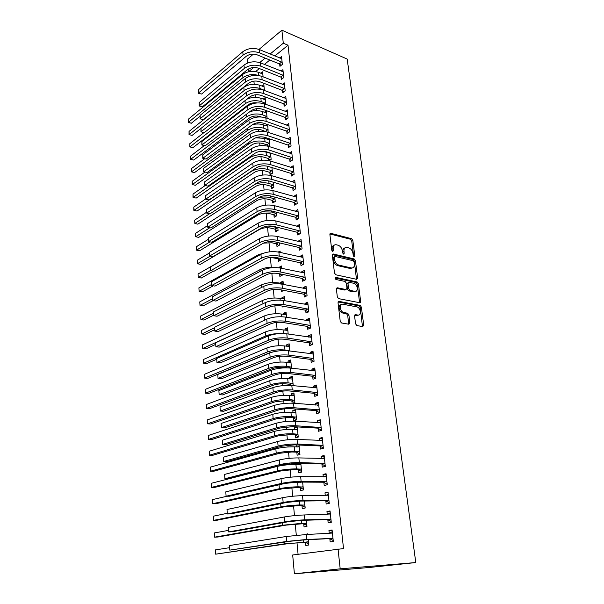 <?xml version="1.0" encoding="UTF-8"?>
<svg xmlns="http://www.w3.org/2000/svg" width="604" height="604" viewBox="0 0 604 604"><rect width="100%" height="100%" fill="white"/><g stroke="black" fill="none" stroke-linecap="round" stroke-linejoin="round"><path stroke-width="0.91" d="M354.148 256.64L354.805 255.809L352.827 240.4L351.52 238.671L330.871 233.34L329.897 234.511L331.77 250.252L332.721 251.498L333.416 250.652L333.174 248.606C333.053 245.783 334.118 244.507 336.345 244.786L338.089 245.216C340.369 246.062 341.796 247.942 342.362 250.841L342.619 252.872L343.54 254.095L344.227 253.257L343.978 251.234C343.85 248.433 344.876 247.172 347.051 247.436L348.757 247.859C350.992 248.697 352.396 250.547 352.97 253.423L353.227 255.432L354.148 256.64M355.56 323.835L356.919 325.586L362.762 326.575L363.714 325.224L361.388 307.126L360.173 305.42L339.025 301.381L338.013 302.71L340.218 321.215L341.434 322.951L348.878 324.227L349.867 322.861L348.901 314.978L347.678 313.25L343.555 312.464C339.659 311.354 339.078 303.299 342.944 304.242L357.123 306.938C360.905 307.957 361.615 315.945 357.832 315.069L355.545 314.654L354.578 315.99L355.56 323.835M338.036 548.93L340.188 568.832L294.397 573.8L292.683 554.985L343.533 548.583L288.017 45.232L283.291 43.201L270.109 54.02M340.188 568.832L415.794 562.551L347.194 59.079L281.879 30.2L283.291 43.201M356.722 279.335L357.666 278.089L355.431 260.671L354.14 258.942L333.363 254.005L332.359 255.22L334.48 273.023L335.771 274.782L356.722 279.335M358.383 283.676L360.656 301.434L359.712 302.725L338.572 298.633L337.319 296.881L336.39 289.082L337.394 287.791L346.001 289.543L346.983 288.259L346.356 283.178L345.08 281.441L336.005 279.509C334.903 278.535 334.835 277.825 335.809 277.387L357.123 281.962L358.383 283.676L357.243 284.197L359.508 301.924L360.656 301.434M294.397 573.8L369.369 567.488L415.794 562.551M327.829 519.772L328.153 522.845L331.271 522.324L330.056 510.946L326.953 511.52L327.255 514.344M303.744 523.917L304.038 526.907L306.968 526.409L306.364 520.225M323.88 482.453L324.197 485.442L327.262 484.778L326.077 473.725L323.034 474.427L323.299 476.903M300.248 487.67L300.528 490.569L303.412 489.95L302.642 482.105L297.636 482.302L298.066 486.801L303.125 487.035M320.052 446.16L320.354 449.066L323.359 448.274L322.211 437.515L319.222 438.353L319.456 440.497M296.126 444.929L296.315 446.922M296.843 452.381L297.115 455.205L299.946 454.457L299.025 445.05M316.322 410.848L316.617 413.68L319.569 412.759L318.451 402.294L315.514 403.245L315.711 405.088M293.529 418.021L293.793 420.769L296.572 419.908L295.582 409.723L292.812 410.614L292.993 412.472M312.691 376.481L312.978 379.237L315.877 378.202L314.79 368.01L311.906 369.082L312.072 370.622M293.234 385.677L292.321 376.33L289.603 377.341L289.754 378.919M290.298 384.544L290.381 385.428M309.157 343.019L309.437 345.699L312.283 344.552L311.226 334.639L308.395 335.809L308.531 337.07M289.852 351.015L289.142 343.797L286.477 344.907L286.598 346.228M305.715 310.426L305.986 313.038L308.787 311.792L307.753 302.128L304.975 303.404L305.08 304.401M286.56 317.281L286.047 312.094L283.419 313.295L283.525 314.367M302.362 278.671L302.627 281.215L305.375 279.871L304.371 270.456L301.638 271.83L301.713 272.57M283.351 284.439L283.034 281.177L280.452 282.476L280.528 283.306M281.162 289.875L281.336 291.641L283.872 290.396M299.093 247.716L299.35 250.199L302.053 248.765L301.071 239.584L298.384 241.049L298.436 241.547M278.18 258.927L278.414 261.351L280.966 259.992L280.822 258.504M280.226 252.457L280.09 251.022L278.255 252.019M295.9 217.546L296.156 219.962L298.814 218.437L297.855 209.49L295.243 211.309M275.333 229.429L275.56 231.8L278.074 230.351L277.787 227.414M292.797 188.116L293.046 190.479L295.658 188.863L294.722 180.135L292.132 181.819M272.555 200.649L272.774 202.959L275.25 201.434L274.828 197.115M289.761 159.403L290.003 161.706L292.578 160.022L291.664 151.506L289.263 153.114M269.845 172.548L270.056 174.805L272.495 173.205L271.943 167.572M286.802 131.385L287.043 133.635L289.565 131.876L288.682 123.563L286.485 125.119M267.195 145.111L267.285 146.025M267.836 138.331L266.809 139.063M269.135 138.761L269.807 145.639L268.697 146.417M283.91 104.039L284.144 106.236L286.636 104.401L285.767 96.285L283.752 97.795M267.134 118.308L266.402 110.766L264.378 112.284M281.094 77.335L281.321 79.479L283.767 77.576L282.921 69.656L281.064 71.113M264.424 90.494L263.85 84.651L261.985 86.115M288.017 45.232L274.812 55.968M269.829 60.023L264.424 64.424M259.35 68.554L255.635 71.566M253.914 81.132L254.208 84.266M255.198 94.828L255.432 97.357M256.489 108.697L256.67 110.592M257.176 116.006L257.274 117.085M257.802 122.74L257.916 123.994M258.421 129.399L258.603 131.31M259.124 136.957L259.184 137.546M259.69 142.944L259.947 145.707M260.966 156.655L261.305 160.294M262.257 170.524L262.687 175.062M263.571 184.567L264.076 190.018M264.899 198.776L265.496 205.171M266.236 213.159L266.923 220.52M267.595 227.716L268.38 236.066M268.976 242.453L269.845 251.815M280.286 260.347L277.772 258.648L270.358 257.372L271.279 267.195M271.853 273.318L272.714 282.506M273.363 289.475L274.156 298.014M274.888 305.843L275.628 313.718M276.436 322.438L277.108 329.625M278.006 339.252L278.61 345.737M279.599 356.3L280.135 362.053M280.618 367.24L280.701 368.146M281.215 373.582L281.683 378.595M282.159 383.751L282.34 385.684M282.846 391.098L283.246 395.348M283.721 400.482L284.001 403.472M284.507 408.863L284.831 412.321M285.307 417.44L285.684 421.509M286.183 426.869L286.432 429.527M286.908 434.616L287.391 439.795M287.889 445.14L288.063 446.96M288.531 452.026L289.12 458.353M289.618 463.661L289.709 464.627M290.177 469.67L290.879 477.168M291.853 487.556L292.661 496.254M293.544 505.684L294.473 515.627M295.258 524.061L296.3 535.28M296.994 542.694L298.074 554.268M263.087 76.844L262.597 71.816L260.8 73.265M279.705 64.213L279.931 66.334L282.362 64.401L281.524 56.572L279.743 58.014M265.768 104.318L265.118 97.637L263.178 99.124M282.498 90.608L282.725 92.774L285.194 90.91L284.341 82.891L282.408 84.371M267.187 124.432L265.586 125.594M267.753 124.62L268.146 132.344M285.352 117.629L285.586 119.849L288.093 118.052L287.217 109.845L285.118 111.37M268.508 158.746L268.689 160.573M268.44 152.412L268.033 152.691M270.532 153.076L271.143 159.343L269.158 160.687M288.274 145.307L288.516 147.587L291.06 145.858L290.162 137.448L287.866 139.026M271.188 186.515L271.407 188.795L273.861 187.232L273.378 182.249M291.271 173.673L291.513 176.006L294.103 174.352L293.182 165.73L290.66 167.368M273.937 214.948L274.156 217.289L276.655 215.809L276.3 212.17M294.337 202.74L294.593 205.126L297.228 203.563L296.285 194.722L293.68 196.474M276.745 244.084L276.979 246.485L279.509 245.081L279.29 242.853M278.701 236.776L278.648 236.224L277.976 236.602M297.485 232.532L297.742 234.986L300.422 233.506L299.456 224.439L296.828 226.334M281.781 268.342L281.555 266.002L278.988 267.346L279.033 267.814M279.629 273.944L279.863 276.398L282.438 275.084L282.37 274.352M300.716 263.095L300.981 265.609L303.706 264.22L302.71 254.918L299.999 256.338L300.067 256.957M284.945 300.747L284.529 296.534L281.925 297.787L282.015 298.738M282.74 306.19L282.823 307.074L284.167 306.439M304.023 294.442L304.295 297.025L307.066 295.726L306.054 286.19L303.291 287.512L303.382 288.38M288.191 334.035L287.587 327.844L284.937 329.006L285.05 330.192M307.421 326.613L307.7 329.263L310.524 328.063L309.474 318.278L306.673 319.501L306.794 320.626M291.528 368.229L290.72 359.961L288.025 361.018L288.168 362.468M310.909 359.637L311.196 362.355L314.072 361.267L312.993 351.211L310.139 352.336L310.29 353.733M293.967 403.291L294.918 402.974L293.937 392.917L291.196 393.868L291.362 395.582M291.906 401.177L292.094 403.17M314.495 393.551L314.79 396.337L317.712 395.363L316.609 385.035L313.702 386.047L313.876 387.738M296.775 426.885L294.45 427.587L294.646 429.58M295.175 435.084L295.447 437.877L298.248 437.07L297.259 426.915M318.172 428.387L318.474 431.256L321.456 430.395L320.316 419.788L317.357 420.678L317.568 422.672M297.908 463.381L298.014 464.499M298.535 469.904L298.814 472.773L301.668 472.086L300.822 463.449M321.955 464.182L322.264 467.134L325.299 466.401L324.137 455.491L321.117 456.262L321.358 458.572M301.985 505.669L302.272 508.613L305.179 508.055L304.492 501.026M325.843 500.98L326.16 504.015L329.256 503.419L328.055 492.207L324.982 492.841L325.262 495.491M307.753 534.457L307.693 533.823L304.778 534.608M305.533 542.422L305.828 545.45L308.787 545.019L308.267 539.697M329.837 538.828L330.169 541.947L333.317 541.494L332.087 529.957L328.954 530.455L329.271 533.46M248.629 71.763L248.304 69.045M247.753 62.967L247.406 59.169L253.423 54.111M265.141 58.105L259.72 62.559M253.703 67.497L248.554 71.733M281.879 30.2L259.01 49.422M292.125 181.774L294.714 182.544M293.657 196.315L296.481 197.115M295.213 211.038L298.112 211.823M296.791 225.949L299.697 226.696M298.384 241.049L301.305 241.759M278.988 267.346L281.743 267.934M299.999 256.338L302.936 257.01M280.452 282.476L283.216 283.019M301.638 271.83L304.582 272.457M281.925 297.787L284.703 298.3M303.291 287.512L306.258 288.1M283.419 313.295L286.213 313.77M304.975 303.404L307.949 303.948M284.937 329.006L287.746 329.437M306.673 319.501L309.663 319.999M286.477 344.907L289.293 345.299M308.395 335.809L311.4 336.262M288.025 361.018L290.864 361.366M310.139 352.336L313.159 352.744M289.603 377.341L292.449 377.643M311.906 369.082L314.941 369.437M291.196 393.868L294.057 394.133M313.702 386.047L316.753 386.356M292.812 410.614L295.688 410.833M315.514 403.245L318.58 403.502M294.45 427.587L297.342 427.753M317.357 420.678L320.437 420.882M319.222 438.353L322.317 438.504M321.117 456.262L324.227 456.36M323.034 474.427L326.16 474.465M324.982 492.841L328.123 492.826M326.953 511.52L330.109 511.437M304.748 534.291L307.723 534.155M328.954 530.455L332.125 530.32M344.846 247.95C343.351 248.342 342.687 249.626 342.861 251.792L343.978 251.234M344.227 253.257L343.11 253.816L342.861 251.792M334.065 245.315C332.562 245.73 331.898 247.021 332.057 249.173L333.174 248.606M333.416 250.652L332.306 251.219L332.057 249.173M354.805 255.809L353.687 256.353L351.717 240.966L350.418 239.237L329.92 233.967M356.488 279.282L354.306 261.215L353.015 259.486L332.396 254.609M354.14 258.942L353.015 259.486L354.11 258.942M354.057 261.917L353.151 260.702L334.903 256.406L334.208 257.259L334.465 259.433C335.016 262.302 336.413 264.182 338.655 265.058L351.294 267.942C353.468 268.153 354.48 266.855 354.329 264.046L354.057 261.917M334.269 256.723L333.091 257.817L334.208 257.259M352.283 267.987L350.169 268.478L337.53 265.609C335.288 264.733 333.899 262.861 333.348 259.992L333.091 257.817M359.448 302.672L359.508 301.924M336.458 288.35L344.869 290.063L345.707 289.678M335.099 278.014L355.922 282.461L357.055 281.94M354.774 291.339C358.61 292.306 357.772 284.257 353.959 283.329L348.953 282.257L347.979 283.525L348.614 288.599L349.867 290.328L354.774 291.339L353.634 291.845L355.409 291.377M348.115 282.649L346.847 284.046L347.979 283.525M353.634 291.845L348.727 290.841L347.474 289.112L346.847 284.046M357.243 284.197L355.922 282.461M358.376 315.099L356.677 315.545L354.661 315.19M341.139 304.71C337.817 304.801 338.904 311.989 342.4 312.955L343.948 312.57M348.614 324.182L347.745 315.462L346.522 313.74L342.8 313.061M362.46 326.522L360.241 307.617L359.018 305.911L338.089 301.924M262.8 73.892L258.399 72.314L258.701 75.53C252.887 73.779 247.64 74.488 242.959 77.652L188.471 122.31L191.355 123.239L188.282 122.499L188.274 119.282L242.672 74.443C247.346 71.264 252.585 70.555 258.399 72.314M200.045 116.164L191.355 123.239M188.274 119.282L188.282 122.499M281.751 58.686L259.207 49.505L259.531 52.82L282.136 62.28M281.132 65.383L279.32 63.896L257.123 54.828C253.091 53.552 249.452 54.05 246.198 56.323L201.593 94.058L198.331 93.273L198.338 89.822L242.793 51.755C247.67 48.305 253.144 47.557 259.207 49.505M198.338 89.822L198.557 92.986L243.087 55.07C247.98 51.634 253.461 50.887 259.531 52.82M198.331 93.273L201.593 94.058M279.32 63.896L281.751 61.963M250.554 90.079L247.096 91.702L192.14 135.387L189.044 134.639L189.044 131.423L189.233 134.481L244.107 90.592C248.818 87.474 254.095 86.765 259.939 88.471L264.401 90.313M264.054 86.75L259.629 85.224L259.939 88.471M189.044 131.423L243.82 87.346C248.523 84.213 253.793 83.503 259.629 85.224M189.044 134.639L192.14 135.387M257.221 102.929C253.71 102.461 250.72 103.073 248.267 104.756L192.925 147.663L189.815 146.908L189.815 143.692L190.011 146.78L245.262 103.684C250.011 100.619 255.318 99.909 261.192 101.563L265.677 103.367M265.322 99.758L260.883 98.278L261.192 101.563M189.815 143.692L203.986 132.57M246.885 99.199C251.536 97.123 256.202 96.814 260.883 98.278M189.815 146.908L192.925 147.663M264.333 103.79L265.292 103.065M283.155 71.793L260.505 62.846L260.83 66.206L283.54 75.432M282.559 78.52L280.701 77.018L258.406 68.177C254.352 66.931 250.69 67.429 247.413 69.671L202.476 106.765L199.192 105.979L199.207 102.529L243.986 65.089C248.901 61.691 254.405 60.944 260.505 62.846M199.207 102.529L199.426 105.723L244.288 68.448C249.21 65.066 254.729 64.318 260.83 66.206M199.192 105.979L202.476 106.765M280.701 77.018L283.148 75.115M284.567 85.058L261.811 76.346L262.144 79.743L284.96 88.735M284.001 91.808L282.106 90.29L259.697 81.691C255.628 80.475 251.944 80.974 248.637 83.178L203.367 119.622L200.067 118.829L200.083 115.379L245.194 78.588C250.147 75.251 255.688 74.503 261.811 76.346M200.083 115.379L200.302 118.611L245.496 81.985C250.464 78.663 256.013 77.916 262.144 79.743M200.067 118.829L203.367 119.622M282.106 90.29L284.567 88.418M261.268 116.972L260.113 116.564C256.187 115.507 252.638 115.976 249.46 117.969L193.725 160.068L190.6 159.305L190.6 156.096L204.311 145.602M190.6 156.096L190.796 159.214L246.44 116.927C251.219 113.914 256.564 113.205 262.461 114.813L266.968 116.564M266.606 112.918L262.144 111.483L262.461 114.813M249.822 111.695C254.148 110.313 258.263 110.245 262.144 111.483M190.6 159.305L193.725 160.068M264.846 117.546L266.575 116.262M265.934 131.664L261.373 129.935C257.432 128.909 253.861 129.377 250.66 131.332L194.526 172.608L191.385 171.846L191.385 168.629L204.628 158.769M191.385 168.629L191.589 171.785L247.625 130.321C252.442 127.361 257.817 126.659 263.744 128.214L268.267 129.92M267.912 126.228L263.427 124.847L263.744 128.214M252.464 124.658C256.428 123.722 260.082 123.782 263.427 124.847M191.385 171.846L194.526 172.608M265.503 131.332L267.882 129.626M286.002 98.475L263.14 90.011L263.472 93.454L286.402 102.197M285.466 105.262L283.518 103.729L261.011 95.364C256.919 94.186 253.204 94.685 249.882 96.844L204.273 132.631L200.958 131.823L200.973 128.373L246.417 92.246C251.407 88.969 256.979 88.222 263.14 90.011M200.973 128.373L201.192 131.642L246.726 95.689C251.725 92.42 257.312 91.68 263.472 93.454M200.958 131.823L204.273 132.631M283.518 103.729L286.009 101.887M287.451 112.057L264.484 103.843L264.824 107.331L287.851 115.825M286.945 118.875L284.952 117.319L262.34 109.203C258.225 108.063 254.488 108.561 251.136 110.683L205.186 145.783L201.857 144.968L201.872 141.517L247.655 106.078C252.683 102.854 258.293 102.114 264.484 103.843M201.872 141.517L202.098 144.832L247.972 109.566C253.008 106.357 258.625 105.609 264.824 107.331M201.857 144.968L205.186 145.783M284.952 117.319L287.459 115.515M268.818 146.327L266.802 144.817L262.657 143.458C258.693 142.469 255.099 142.937 251.876 144.854L195.341 185.285L192.185 184.514L192.185 181.298L204.922 172.072M192.185 181.298L192.389 184.492L248.825 143.873C253.68 140.974 259.086 140.271 265.043 141.774L269.588 143.435M269.225 139.698L264.718 138.369L265.043 141.774M255.703 137.81L264.718 138.369M192.185 184.514L195.341 185.285M266.802 144.817L269.195 143.14M288.923 125.806L265.843 117.848L266.183 121.381L289.331 129.618M288.448 132.653L286.409 131.083L263.684 123.216C259.546 122.114 255.786 122.612 252.412 124.696L206.115 159.086L202.763 158.271L202.778 154.813L248.908 120.083C253.974 116.919 259.622 116.172 265.843 117.848M202.778 154.813L203.004 158.165L249.226 123.609C254.307 120.46 259.954 119.713 266.183 121.381M202.763 158.271L206.115 159.086M286.409 131.083L288.931 129.309M270.184 159.992L268.116 158.452L263.948 157.146C259.969 156.194 256.353 156.655 253.106 158.542L196.164 198.104L192.993 197.327L192.993 194.111L205.224 185.496M192.993 194.111L193.197 197.334L250.041 157.591C254.926 154.752 260.369 154.05 266.356 155.492L270.924 157.108M270.554 153.325L266.024 152.049L266.356 155.492M261.147 151.279L266.024 152.049M192.993 197.327L196.164 198.104M268.116 158.452L270.532 156.814M290.403 139.72L267.217 132.034L267.564 135.606L290.818 143.578M289.965 146.606L287.874 145.005L265.043 137.402C260.883 136.338 257.108 136.829 253.703 138.875L207.051 172.54L203.676 171.717L203.699 168.267L250.177 134.254C255.288 131.151 260.966 130.411 267.217 132.034M203.699 168.267L203.926 171.657L250.501 137.825C255.613 134.737 261.305 133.997 267.564 135.606M203.676 171.717L207.051 172.54M287.874 145.005L290.418 143.276M271.566 173.816L269.444 172.261L265.262 171C261.26 170.079 257.621 170.547 254.344 172.389L196.995 211.06L193.801 210.275L193.808 207.059L205.541 199.041M193.808 207.059L194.012 210.32L251.272 171.476C256.194 168.69 261.668 167.995 267.685 169.377L272.276 170.947M193.801 210.275L196.995 211.06M269.444 172.261L271.876 170.653M272.97 187.806L270.788 186.228L266.583 185.013C262.566 184.137 258.905 184.597 255.605 186.402L197.84 224.159L194.843 223.45L209.55 213.778M254.956 184.28C259.743 182.582 264.431 182.295 269.029 183.435L273.642 184.945M194.631 220.158L194.843 223.45L194.631 220.158L206.447 212.321M270.788 186.228L273.242 184.658M274.39 201.963L272.155 200.362L267.927 199.199C263.888 198.361 260.203 198.822 256.881 200.581L198.693 237.402L195.681 236.73L209.83 227.716M258.323 197.855C262.649 196.791 266.674 196.723 270.396 197.659L275.024 199.116M195.469 233.393L195.681 236.73L195.469 233.393L207.361 225.76M272.155 200.362L274.624 198.829M275.832 216.292L273.529 214.669L269.286 213.559C265.224 212.759 261.524 213.22 258.172 214.933L199.554 250.796L196.526 250.154L210.041 241.834M261.736 211.838L271.77 212.057L276.421 213.461M196.308 246.779L196.526 250.154L196.308 246.779L208.372 239.297M273.529 214.669L276.02 213.174M277.296 230.796L274.926 229.15L270.66 228.093C266.583 227.338 262.853 227.791 259.478 229.467L200.422 264.333L197.38 263.729L210.184 256.119M267.912 226.047L273.167 226.628L277.84 227.98M197.161 260.316L197.38 263.729L197.161 260.316L209.399 252.985M274.926 229.15L277.44 227.7M278.784 245.481L276.338 243.812L272.049 242.8L263.601 243.087M213.333 271.188L201.298 278.029L198.24 277.455L210.449 270.464M198.029 274.012L198.24 277.455L198.029 274.012L259.033 238.912M276.338 243.812L278.414 242.649M213.303 285.798L202.189 291.883L199.116 291.339L211.377 284.59M198.897 287.859L199.116 291.339L198.897 287.859L258.633 254.624L266.9 252.276M277.772 258.648L278.852 258.067M281.819 275.401L279.274 273.71M213.167 300.596L203.087 305.888L200.007 305.39L212.344 298.859M199.781 301.864L200.007 305.39L199.781 301.864L259.969 269.694C265.058 267.398 270.705 266.704 276.911 267.61M283.367 290.645L282.627 290.162M283.276 283.654L278.55 282.914L278.633 283.774M213.469 315.296L204.001 320.06L200.898 319.591L213.408 313.257M200.671 316.028L200.898 319.591L200.671 316.028L261.321 284.952C266.545 282.702 272.291 282.015 278.55 282.914M284.778 299.048L280.029 298.376L280.203 300.143M214.458 329.807L204.922 334.397L201.804 333.967L214.511 327.806M201.577 330.358L201.804 333.967L201.577 330.358L262.687 300.407C267.957 298.225 273.733 297.553 280.029 298.376M286.296 314.639L281.532 314.035L281.789 316.73M215.485 344.476L205.851 348.893L202.718 348.5L267.096 319.025M202.491 344.854L202.718 348.5L202.491 344.854L264.076 316.058C269.384 313.952 275.205 313.28 281.532 314.035M287.836 330.418L283.049 329.89L283.397 333.536M216.625 359.274L206.794 363.563L203.646 363.215L265.836 335.899C269.595 334.382 274.208 333.612 279.66 333.604M203.412 359.516L203.646 363.215L203.412 359.516L265.481 331.906C270.834 329.882 276.685 329.21 283.049 329.89M277.968 350.977L270.524 352.419L207.746 378.406L204.582 378.096L204.348 374.359L204.582 378.096L267.262 352.004C272.668 350.086 278.572 349.414 284.975 349.995L289.837 350.849M289.399 346.409L284.582 345.949L284.975 349.995M204.348 374.359L266.9 347.957C272.298 346.017 278.187 345.352 284.582 345.949M288.735 350.864L289.414 350.592M288.342 367.911L283.835 367.36C279.561 367.036 275.613 367.474 271.989 368.689L208.712 393.423L205.534 393.151L268.704 368.312C274.156 366.485 280.097 365.82 286.538 366.318L291.422 367.104M290.486 362.747L290.977 362.543M290.977 362.604L286.145 362.219L286.538 366.318M205.292 389.369L205.534 393.151L205.292 389.369L268.342 364.212C273.778 362.362 279.712 361.698 286.145 362.219M288.289 367.881L291 366.847M292.011 385.556L289.875 384.295L285.398 383.85C281.094 383.57 277.123 384.008 273.469 385.163L209.694 408.621L206.493 408.387L270.169 384.839C275.666 383.095 281.645 382.438 288.116 382.853L293.023 383.563M291.86 379.138L292.562 378.836M292.585 379.01L287.715 378.7L288.116 382.853M206.251 404.567L206.493 408.387L206.251 404.567L269.799 380.686C275.281 378.919 281.253 378.263 287.715 378.7M289.875 384.295L292.6 383.313M294.918 402.913L291.475 400.928L286.976 400.543L274.971 401.856L210.675 423.993L207.466 423.812L271.657 401.584C277.191 399.931 283.216 399.274 289.724 399.606L294.654 400.241M293.257 395.756L294.178 395.341M294.201 395.628L289.316 395.401L289.724 399.606M207.217 419.939L207.466 423.812L207.217 419.939L271.279 397.372C276.806 395.703 282.823 395.039 289.316 395.401M291.475 400.928L294.224 399.999M296.556 419.727L293.099 417.772L288.576 417.462L276.489 418.768L211.679 439.561L208.448 439.418L273.159 418.549C278.738 416.986 284.801 416.337 291.347 416.586L296.307 417.145M294.677 412.592L295.809 412.056M295.847 412.472L290.939 412.321L291.347 416.586M208.199 435.499L208.448 439.418L208.199 435.499L272.781 414.284C278.353 412.698 284.401 412.049 290.939 412.321M293.099 417.772L295.877 416.903M298.217 436.767L294.744 434.842L290.199 434.608L278.029 435.907L212.691 455.31L209.445 455.212L274.677 435.733C280.309 434.276 286.417 433.627 292.993 433.785L297.976 434.268M296.111 429.671L297.462 428.999M297.515 429.527L292.578 429.467L292.993 433.785M209.195 451.248L209.445 455.212L209.195 451.248L274.299 431.415C279.916 429.927 286.009 429.278 292.578 429.467M294.744 434.842L297.546 434.027M299.909 454.034L296.413 452.139L291.838 451.981L279.592 453.272L213.71 471.256L210.449 471.203L276.224 453.159C281.902 451.792 288.048 451.15 294.661 451.218L299.667 451.618M297.568 446.975L299.139 446.16M299.199 446.817L294.239 446.839L294.661 451.218M210.2 467.186L210.449 471.203L210.2 467.186L275.832 448.78C281.502 447.39 287.64 446.741 294.239 446.839M296.413 452.139L299.237 451.384M301.615 471.535L298.097 469.67L293.506 469.595L281.17 470.871L214.752 487.39L211.468 487.39L277.787 470.81C283.518 469.55 289.701 468.908 296.353 468.893L301.388 469.21M299.048 464.521L300.837 463.547M300.913 464.34L295.922 464.453L296.353 468.893M211.211 483.321L211.468 487.39L211.211 483.321L277.395 466.379C283.11 465.088 289.286 464.446 295.922 464.453M298.097 469.67L300.951 468.976M303.344 489.263L299.811 487.436L282.778 488.704L215.802 503.728L212.502 503.774L279.373 488.711C285.148 487.549 291.377 486.915 298.066 486.801M300.543 482.317L300.935 482.098M212.246 499.659L212.502 503.774L212.246 499.659L227.074 496.224M288.81 482.755L297.636 482.302M299.811 487.436L302.687 486.801M291.913 153.801L268.614 146.387L268.961 150.003L292.328 157.712M291.506 160.724L289.361 159.101L266.417 151.763C262.242 150.743 258.437 151.234 255.009 153.235L208.002 186.16L204.605 185.33L204.628 181.88L251.468 148.607C256.609 145.564 262.325 144.832 268.614 146.387M204.628 181.88L204.862 185.307L251.792 152.223C256.942 149.203 262.672 148.463 268.961 150.003M204.605 185.33L208.002 186.16M289.361 159.101L291.928 157.41M293.431 168.055L270.026 160.928L270.381 164.59L293.854 172.019M293.068 175.009L290.864 173.371L267.814 166.311C263.616 165.33 259.788 165.821 256.33 167.776L208.961 199.932L205.541 199.094L205.564 195.643L252.766 163.14C257.953 160.166 263.706 159.426 270.026 160.928M205.564 195.643L205.805 199.116L253.091 166.802C258.293 163.843 264.054 163.11 270.381 164.59M205.541 199.094L208.961 199.932M290.864 173.371L293.453 171.717M294.978 182.491L271.453 175.651L271.815 179.358L295.401 186.5M294.654 189.482L292.389 187.814L269.225 181.034C265.005 180.098 261.147 180.588 257.666 182.499L209.928 213.869L206.493 213.023L206.515 209.58L254.088 177.855C259.312 174.949 265.103 174.216 271.453 175.651M206.515 209.58L206.757 213.084L254.412 181.562C259.652 178.671 265.45 177.938 271.815 179.358M206.493 213.023L209.928 213.869M292.389 187.814L295.001 186.198M296.534 197.108L272.902 190.554L273.265 194.314L296.972 201.162M296.262 204.129L293.929 202.446L270.66 195.953C266.409 195.054 262.536 195.545 259.025 197.41L210.909 227.972L207.723 227.225L255.756 196.511C261.034 193.695 266.87 192.963 273.265 194.314M207.482 223.676L207.723 227.225L207.482 223.676L255.417 192.759C260.686 189.92 266.515 189.188 272.902 190.554M293.929 202.446L296.564 200.868M298.119 211.906L274.367 205.662L274.737 209.467L298.557 216.013M297.893 218.965L295.492 217.251L272.102 211.06C267.836 210.207 263.933 210.69 260.392 212.51L211.906 242.242L208.697 241.532L257.108 211.657C262.43 208.909 268.304 208.176 274.737 209.467M208.456 237.938L208.697 241.532L208.456 237.938L256.768 207.852C262.083 205.088 267.942 204.356 274.367 205.662M295.492 217.251L298.149 215.719M299.72 226.885L275.847 220.958L276.224 224.809L300.158 231.045M299.546 233.99L297.077 232.246L273.574 226.357C269.278 225.556 265.352 226.039 261.789 227.806L212.91 256.685L209.686 256.013L258.482 226.991C263.85 224.326 269.762 223.593 276.224 224.809M209.445 252.374L209.686 256.013L209.445 252.374L258.142 223.14C263.495 220.452 269.399 219.72 275.847 220.958M297.077 232.246L299.75 230.758M353.476 259.252L353.544 259.78M301.336 242.061L277.357 236.451L277.734 240.354L301.789 246.273M301.23 249.203L298.678 247.429L275.062 241.857C270.743 241.102 266.787 241.585 263.193 243.299L213.929 271.302L210.69 270.668L259.879 242.529C265.284 239.939 271.234 239.214 277.734 240.354M210.441 266.991L210.69 270.668L210.441 266.991L259.524 238.625C264.922 236.013 270.864 235.288 277.357 236.451M298.678 247.429L301.373 245.987M302.981 257.425L278.874 252.147L279.259 256.104L303.434 261.698M302.936 264.612L300.301 262.808L276.564 257.561C272.23 256.851 268.244 257.334 264.62 258.995L214.956 286.1L211.702 285.503L261.283 258.27C266.734 255.756 272.729 255.031 279.259 256.104M211.445 281.781L211.702 285.503L211.445 281.781L260.928 254.322C266.372 251.785 272.351 251.06 278.874 252.147M300.301 262.808L303.019 261.411M304.642 272.993L280.422 268.055L280.807 272.064L305.103 277.312M348.191 290.516L349.761 290.441M304.665 280.218L301.94 278.391L278.089 273.469C273.733 272.812 269.724 273.287 266.07 274.903L215.998 301.079L212.729 300.52L262.71 274.224C268.214 271.785 274.239 271.068 280.807 272.064M212.472 296.753L212.729 300.52L212.472 296.753L262.355 270.214C267.844 267.761 273.861 267.036 280.422 268.055M301.94 278.391L304.688 277.032M360.309 301.577L360.429 302.483M306.326 288.757L281.985 284.167L282.378 288.229L306.794 293.136M306.424 296.028L303.608 294.163L279.637 289.588C275.25 288.984 271.219 289.459 267.534 291.015L217.055 316.239L213.771 315.726L264.159 290.381C269.701 288.033 275.779 287.315 282.378 288.229M213.506 311.906L213.771 315.726L213.506 311.906L263.797 286.319C269.331 283.948 275.394 283.231 281.985 284.167M303.608 294.163L306.371 292.857M349.814 323.608L348.727 323.653M308.032 304.733L283.57 300.498L283.971 304.62L308.508 309.165M308.206 312.049L305.292 310.146L281.2 305.918C276.791 305.367 272.729 305.843 269.014 307.338L218.119 331.581L214.82 331.113L265.624 306.757C271.219 304.492 277.327 303.782 283.971 304.62M214.556 327.247L214.82 331.113L214.556 327.247L265.262 302.642C270.834 300.354 276.942 299.644 283.57 300.498M305.292 310.146L308.085 308.893M309.761 320.913L285.179 317.055L285.579 321.222L310.237 325.405M310.026 328.274L306.998 326.341L282.785 322.476C278.353 321.97 274.269 322.445 270.517 323.887L219.207 347.126L215.885 346.696L267.111 323.351C272.751 321.177 278.905 320.467 285.579 321.222M215.613 342.785L215.885 346.696L215.613 342.785L266.742 319.184C272.366 316.987 278.512 316.269 285.179 317.055M306.998 326.341L309.814 325.133M311.513 337.311L286.802 333.823L287.217 338.051L311.996 341.864M311.875 344.718L308.727 342.747L284.393 339.252C279.939 338.806 275.824 339.274 272.042 340.656L220.301 362.861L216.957 362.476L268.621 340.173C274.307 338.089 280.505 337.379 287.217 338.051M216.693 358.512L216.957 362.476L216.693 358.512L268.244 335.945C273.914 333.838 280.097 333.129 286.802 333.823M308.727 342.747L311.573 341.592M313.287 353.921L288.455 350.826L288.871 355.114L313.778 358.542M312.781 354.065L313.28 353.861M313.748 361.388L310.486 359.372L286.024 356.254C281.547 355.869 277.402 356.33 273.589 357.651L221.411 378.791L218.052 378.459L270.147 357.228C275.877 355.228 282.121 354.525 288.871 355.114M217.78 374.442L218.052 378.459L217.78 374.442L269.762 352.94C275.484 350.924 281.713 350.222 288.455 350.826M310.486 359.372L313.348 358.27M315.084 370.758L290.131 368.062L290.547 372.411L315.582 375.439M314.344 370.886L315.062 370.569M315.666 378.278L312.26 376.216L287.678 373.491C283.178 373.159 279.003 373.627 275.152 374.88L222.529 394.925L219.154 394.639L271.694 374.51C277.478 372.608 283.759 371.913 290.547 372.411M218.882 390.577L219.154 394.639L218.882 390.577L271.302 370.169C277.077 368.244 283.351 367.542 290.131 368.062M312.26 376.216L315.152 375.175M316.904 387.821L291.823 385.541L292.253 389.942L317.41 392.562M315.922 387.942L316.873 387.504M317.613 395.394L314.057 393.295L289.354 390.962C284.824 390.697 280.618 391.158 276.745 392.351L223.669 411.264L220.279 411.03L273.265 392.034C279.093 390.229 285.428 389.535 292.253 389.942M219.992 406.915L220.279 411.03L219.992 406.915L272.872 387.625C278.686 385.805 285.005 385.11 291.823 385.541M314.057 393.295L316.979 392.306M318.753 405.118L293.544 403.253L293.974 407.723L319.267 409.92M317.53 405.239L318.708 404.672M319.569 412.728L315.884 410.592L291.053 408.681C286.5 408.478 282.264 408.938 278.353 410.056L224.824 427.821L221.411 427.632L274.85 409.799C280.739 408.1 287.111 407.413 293.974 407.723M221.124 423.457L221.411 427.632L221.124 423.457L274.458 405.329C280.324 403.608 286.689 402.921 293.544 403.253M315.884 410.592L318.829 409.671M320.626 422.649L295.288 421.222L295.726 425.752L321.147 427.519M319.161 422.777L320.565 422.068M321.434 430.237L317.734 428.138L292.774 426.643L279.984 428.017L225.987 444.582L222.559 444.446L276.466 427.813C282.4 426.22 288.825 425.533 295.726 425.752M222.272 440.225L222.559 444.446L222.272 440.225L276.058 423.283C281.985 421.668 288.395 420.98 295.288 421.222M317.734 428.138L320.709 427.27M322.521 440.422L297.055 439.44L297.5 444.031L323.049 445.352M320.815 440.565L322.445 439.697M323.329 447.979L319.607 445.918L294.526 444.861L281.638 446.22L227.172 461.569L223.722 461.486L278.104 446.084C284.091 444.597 290.562 443.917 297.5 444.031M223.427 457.205L223.722 461.486L223.427 457.205L277.689 441.494C283.669 439.984 290.124 439.297 297.055 439.44M319.607 445.918L322.612 445.11M324.446 458.436L298.852 457.915L299.305 462.573L324.982 463.442M322.483 458.61L324.356 457.575M325.254 465.971L321.509 463.94L296.292 463.336L283.314 464.687L228.372 478.776L224.899 478.745L279.765 464.612C285.805 463.238 292.321 462.566 299.305 462.573M224.605 474.412L224.899 478.745L224.605 474.412L279.342 459.954C285.375 458.557 291.875 457.877 298.852 457.915M321.509 463.94L324.537 463.2M326.402 476.707L300.671 476.662L301.124 481.388L326.938 481.781M324.189 476.911L326.288 475.695M327.202 484.212L323.442 482.219L298.089 482.075L285.02 483.419L229.58 496.209L226.092 496.231L281.441 483.404C287.542 482.151 294.103 481.479 301.124 481.388M225.798 491.837L226.092 496.231L225.798 491.837L281.019 478.678C287.104 477.394 293.657 476.722 300.671 476.662M323.442 482.219L326.492 481.547M305.096 507.239L301.547 505.45L284.401 506.786L216.866 520.27L213.552 520.369L280.981 506.854C286.809 505.797 293.083 505.171 299.803 504.952L304.892 505.103M213.287 516.201L213.552 520.369L213.287 516.201L227.096 513.347M301.547 505.45L304.446 504.876M328.38 495.227L302.513 495.673L302.981 500.467L328.931 500.376M325.911 495.484L328.251 494.072M329.18 502.709L325.39 500.754L299.916 501.086L286.749 502.415L230.811 513.876L227.308 513.959L283.155 502.468C289.308 501.335 295.915 500.663 302.981 500.467M226.998 509.504L227.308 513.959L226.998 509.504L282.725 497.681C288.863 496.511 295.462 495.839 302.513 495.673M325.39 500.754L328.478 500.142M306.877 525.457L303.306 523.698L286.047 525.118L217.938 537.016L214.609 537.16L282.612 525.238L301.562 523.358L306.673 523.411M214.344 532.947L214.609 537.16L214.344 532.947L228.138 530.44M303.306 523.698L306.236 523.192M330.388 514.019L304.386 514.955L304.854 519.825L330.939 519.236M327.662 514.329L330.245 512.705M331.181 521.463L327.376 519.546L301.766 520.369L288.501 521.69L232.057 531.777L228.531 531.92L284.884 521.811C291.098 520.799 297.749 520.135 304.854 519.825M228.221 527.405L228.531 531.92L228.221 527.405L284.446 516.949C290.645 515.907 297.289 515.242 304.386 514.955M327.376 519.546L330.494 519.01M308.682 543.925L305.088 542.211L287.715 543.698L215.681 554.17L284.257 543.887L308.493 541.984M215.409 549.897L215.681 554.17L215.409 549.897L229.316 547.73M305.088 542.211L308.04 541.773M332.419 533.068L306.281 534.525L306.764 539.463L332.985 538.368M329.437 533.453L332.26 531.603M333.212 540.482L329.384 538.609L303.638 539.938L290.275 541.244L229.777 550.123L286.643 541.433L306.764 539.463M229.467 545.548L229.777 550.123L229.467 545.548L286.198 536.503L306.281 534.525M329.384 538.609L332.532 538.141M329.95 233.846L330.894 233.348L329.958 233.823M350.418 239.237L351.52 238.671M351.717 240.966L352.827 240.4M332.449 254.473L333.363 254.005M354.306 261.215L355.431 260.671M356.534 278.61L357.666 278.089M333.348 259.992L334.465 259.433M337.681 265.647L338.806 265.096M350.169 268.478L351.294 267.942M336.534 288.183L337.394 287.791M344.869 290.063L346.001 289.543M335.19 277.681L335.809 277.387M347.474 289.112L348.614 288.599M348.825 290.864L349.958 290.35M354.767 314.978L355.545 314.654M356.677 315.545L357.832 315.069M346.379 313.702L347.534 313.212M347.745 315.462L348.901 314.978M348.712 323.336L349.867 322.861M338.18 301.751L339.025 301.381M358.904 305.881L360.052 305.39M360.241 307.617L361.388 307.126M362.551 325.684L363.714 325.224M242.672 74.443L242.959 77.652M242.793 51.755L243.087 55.07M243.82 87.346L244.107 90.592M244.998 100.679L245.262 103.684M243.986 65.089L244.288 68.448M245.194 78.588L245.496 81.985M246.221 114.443L246.44 116.927M247.451 128.38L247.625 130.321M246.417 92.246L246.726 95.689M247.655 106.078L247.972 109.566M248.705 142.484L248.825 143.873M248.908 120.083L249.226 123.609M249.965 156.768L250.041 157.591M250.177 134.254L250.501 137.825M267.383 166.183L267.685 169.377M268.788 180.921L269.029 183.435M270.214 195.839L270.396 197.659M271.664 210.947L271.77 212.057M258.633 254.624L258.716 255.545M259.969 269.694L260.12 271.4M261.321 284.952L261.547 287.466M262.687 300.407L262.989 303.744M264.076 316.058L264.424 319.999M265.481 331.906L265.836 335.899M266.9 347.957L267.262 352.004M268.342 364.212L268.704 368.312M269.799 380.686L270.169 384.839M271.279 397.372L271.657 401.584M272.781 414.284L273.159 418.549M274.299 431.415L274.677 435.733M275.832 448.78L276.224 453.159M277.395 466.379L277.787 470.81M279.025 484.801L279.373 488.711M251.468 148.607L251.792 152.223M252.766 163.14L253.091 166.802M254.088 177.855L254.412 181.562M255.417 192.759L255.756 196.511M256.768 207.852L257.108 211.657M258.142 223.14L258.482 226.991M259.524 238.625L259.879 242.529M260.928 254.322L261.283 258.27M262.355 270.214L262.71 274.224M263.797 286.319L264.159 290.381M349.656 323.616L349.58 322.981M265.262 302.642L265.624 306.757M266.742 319.184L267.111 323.351M268.244 335.945L268.621 340.173M269.762 352.94L270.147 357.228M271.302 370.169L271.694 374.51M272.872 387.625L273.265 392.034M274.458 405.329L274.85 409.799M276.058 423.283L276.466 427.813M277.689 441.494L278.104 446.084M279.342 459.954L279.765 464.612M281.019 478.678L281.441 483.404M299.433 501.094L299.803 504.952M280.694 503.661L280.981 506.854M282.725 497.681L283.155 502.468M301.283 520.391L301.562 523.358M282.393 522.785L282.612 525.238M284.446 516.949L284.884 521.811M303.155 539.961L303.351 542.022M284.106 542.188L284.257 543.887M286.198 536.503L286.643 541.433M337.53 265.609L338.655 265.058M348.727 290.841L349.867 290.328M355.99 282.476L357.123 281.962M342.4 312.955L343.555 312.464M346.522 313.74L347.678 313.25M359.018 305.911L360.173 305.42"/></g></svg>
